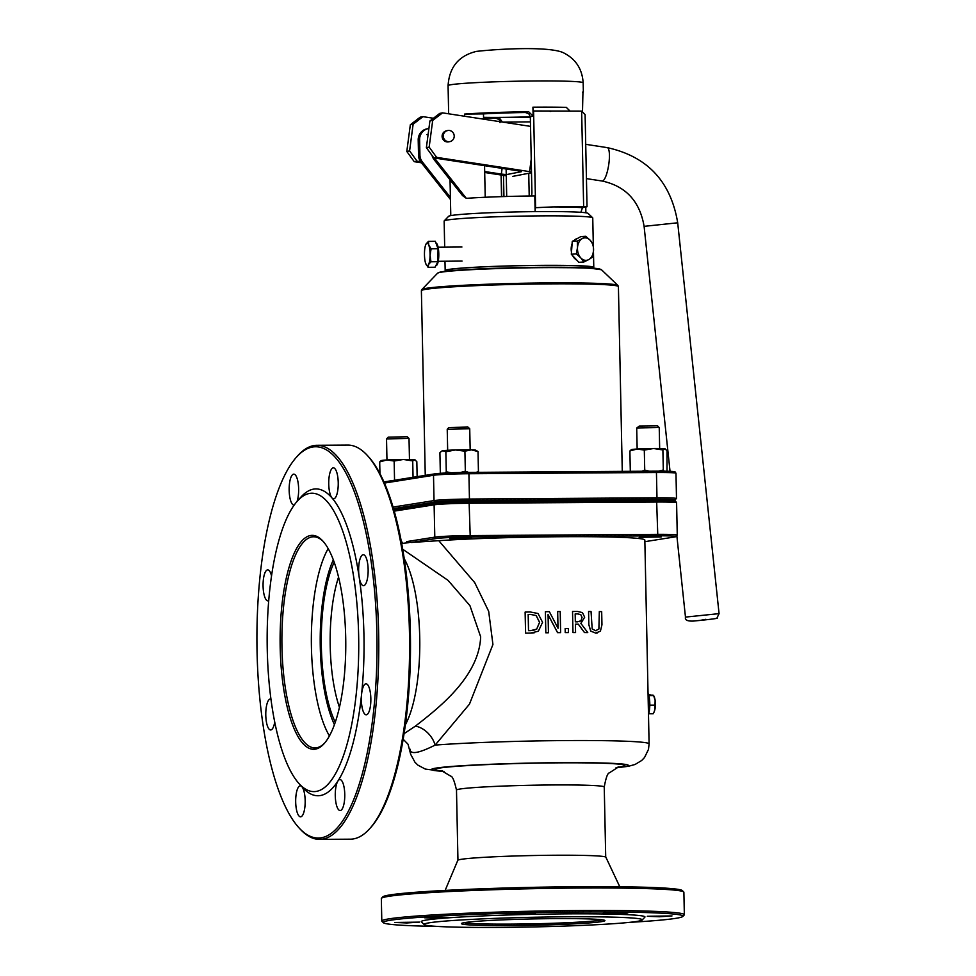 <?xml version="1.0" encoding="UTF-8"?>
<svg xmlns="http://www.w3.org/2000/svg" width="976" height="976" viewBox="0 0 976 976"><rect width="100%" height="100%" fill="white"/><g stroke="black" fill="none" stroke-linecap="round" stroke-linejoin="round"><path stroke-width="1.46" d="M595.665 633.082L600.399 631.191L601.96 624.786L601.68 611.635A119.78 5.307 178.8 0 0 599.325 611.598L598.922 629.008L595.616 630.691L592.188 628.934L591.041 611.513A119.78 5.307 178.8 0 0 588.577 611.501L588.857 624.664L590.761 631.094L595.665 633.082L590.712 631.106L588.809 624.664L588.577 611.501M596.421 630.642L595.616 630.691M595.567 630.703L598.886 629.008L599.325 611.598M597.141 632.997L595.616 633.095M560.639 632.631L560.2 611.549A119.78 5.307 178.8 0 0 557.674 611.562L558.028 628.263L549.354 611.659A119.78 5.307 178.8 0 0 545.389 611.708L545.828 632.79A119.78 5.307 -1.2 0 1 548.439 632.765L548.061 614.575L557.601 632.655A119.78 5.307 -1.2 0 1 560.639 632.631L560.59 632.643A119.633 5.307 178.8 0 0 557.552 632.668L548.061 614.673M545.828 632.79L545.389 611.708M548.439 632.765L548.402 632.765A119.633 5.307 178.8 0 0 545.791 632.802M557.674 611.562L557.979 628.178M538.374 631.216L542.558 622.31L538.032 613.501L530.212 611.964A119.78 5.307 178.8 0 0 525.173 612.062L525.613 633.156A119.78 5.307 -1.2 0 1 530.7 633.046L538.374 631.216M534.275 632.777L530.663 633.058A119.633 5.307 178.8 0 0 525.564 633.156L525.125 612.074M536.19 615.551L530.358 614.392A119.633 5.307 178.8 0 0 528.175 614.441A119.78 5.307 -1.2 0 1 530.407 614.392L536.19 615.551L539.594 622.322L536.69 629.117L539.545 622.334L536.141 615.551M536.739 629.105L530.749 630.618A119.78 5.307 178.8 0 0 528.516 630.667L528.175 614.429M533.299 630.411L536.69 629.117M587.772 632.582L580.866 623.383L584.673 617.21L582.428 612.586L577.536 611.476A119.78 5.307 178.8 0 0 572.534 611.476L572.973 632.57A119.78 5.307 -1.2 0 1 575.559 632.558L575.389 624.176A119.78 5.307 -1.2 0 1 578.329 624.164L584.526 632.57A119.78 5.307 -1.2 0 1 587.772 632.582L587.723 632.594A119.633 5.307 178.8 0 0 584.49 632.582L578.292 624.176A119.633 5.307 178.8 0 0 575.389 624.176M577.731 613.904L580.793 614.624L582.05 617.418L581.037 620.736L577.597 621.822A119.78 5.307 178.8 0 0 575.34 621.834L575.169 613.904A119.78 5.307 -1.2 0 1 577.731 613.904L577.682 613.904A119.633 5.307 178.8 0 0 575.169 613.904M579.341 621.663L581.001 620.748L582.001 617.43L580.744 614.624L577.682 613.904M572.973 632.57L572.534 611.476M575.559 632.558L575.523 632.57A119.633 5.307 178.8 0 0 572.924 632.57M568.435 632.582L568.349 628.544A119.78 5.307 178.8 0 0 565.153 628.568L565.238 632.594A119.78 5.307 -1.2 0 1 568.435 632.582L568.398 632.594A119.633 5.307 178.8 0 0 565.202 632.607M565.153 628.568L565.238 632.594M409.969 749.092C410.079 754.79 418.472 753.46 435.15 745.091L469.468 704.135L492.929 644.489L488.683 611.342L474.739 582.66L438.773 540.68A119.633 5.307 -1.2 0 1 569.703 536.678A119.633 5.307 -1.2 0 1 644.831 540.033L649.101 743.871A119.633 5.307 178.8 0 0 568.313 740.552A119.633 5.307 178.8 0 0 435.15 745.091A21.118 14.896 -128.3 0 0 415.41 726.12L404.064 733.659M381.799 921.051L381.335 898.567A151.304 6.71 -1.2 0 1 381.47 898.262A151.304 6.71 -1.2 0 1 532.469 888.697A151.304 6.71 -1.2 0 1 683.725 891.93A151.304 6.71 -1.2 0 1 683.883 892.223L684.347 914.719A151.304 6.71 178.8 0 0 532.933 911.181A151.304 6.71 178.8 0 0 381.799 921.051A151.304 6.71 178.8 0 0 381.958 921.356L383.397 922.723A149.901 6.637 -1.2 0 1 532.969 912.658A149.901 6.637 -1.2 0 1 682.834 916.452A149.901 6.637 -1.2 0 1 675.77 918.343A149.901 6.637 -1.2 0 1 629.325 922.381M683.725 891.93L682.285 890.563A149.901 6.637 178.8 0 0 532.432 887.343A149.901 6.637 178.8 0 0 382.848 896.834L381.47 898.262M682.834 916.452L684.213 915.024A151.304 6.71 178.8 0 0 684.347 914.719M437.102 926.407A149.901 6.637 -1.2 0 1 383.397 922.723M638.743 921.112L641.354 920.453M647.283 916.281L659.349 916.757L672 915.927L647.283 916.281M603.022 913.377L615.087 913.865L627.751 913.036L603.022 913.377M510.753 914L522.819 914.475L535.47 913.646L510.753 914M424.511 917.757L436.577 918.245L449.228 917.416L424.511 917.757M394.816 922.466L406.882 922.954L419.546 922.125L394.816 922.466M642.123 920.039L644.868 917.172A111.898 4.953 178.8 0 0 533.006 914.341A111.898 4.953 178.8 0 0 421.351 921.856L424.218 924.601A109.08 4.831 -1.2 0 1 533.067 917.269A109.08 4.831 -1.2 0 1 642.123 920.039A109.08 4.831 -1.2 0 1 636.986 921.417A109.08 4.831 -1.2 0 1 518.707 927.2A109.08 4.831 -1.2 0 1 424.218 924.601M324.801 742.858A105.567 32.391 89.6 0 1 314.98 747.921A105.567 32.391 89.6 0 1 281.893 642.574A105.567 32.391 89.6 0 1 313.577 536.8A105.567 32.391 89.6 0 1 323.459 541.717M316.993 445.288L347.798 445.08A197.054 60.463 89.6 0 1 367.366 455.475A197.054 60.463 89.6 0 1 409.456 632.546A197.054 60.463 89.6 0 1 369.843 828.514A197.054 60.463 89.6 0 1 350.421 839.177L319.616 839.372A197.054 60.463 -90.4 0 0 378.639 632.753A197.054 60.463 -90.4 0 0 316.993 445.288A197.054 60.463 -90.4 0 0 297.57 455.938L296.375 457.28A195.639 60.036 89.6 0 1 376.87 632.826A195.639 60.036 89.6 0 1 298.839 827.66A195.639 60.036 89.6 0 1 256.932 642.733A195.639 60.036 89.6 0 1 296.375 457.28M369.843 828.514L371.039 827.184A195.639 60.036 -90.4 0 0 410.359 632.607A195.639 60.036 -90.4 0 0 368.574 456.792L367.366 455.475M298.839 827.66L300.047 828.978A197.054 60.463 -90.4 0 0 319.616 839.372M299.12 783.691L302.743 787.656A153.415 47.08 -90.4 0 0 337.903 781.056A15.482 4.746 89.6 0 1 339.916 779.568A15.482 4.746 89.6 0 1 344.76 794.305A15.482 4.746 89.6 0 1 340.124 810.531A15.482 4.746 89.6 0 1 335.402 798.453A15.482 4.746 89.6 0 1 337.903 781.056A153.415 47.08 -90.4 0 0 361.596 694.095A15.482 4.746 89.6 0 1 366 683.834A15.482 4.746 89.6 0 1 370.843 698.56A15.482 4.746 89.6 0 1 366.195 714.798A15.482 4.746 89.6 0 1 361.596 694.095A153.415 47.08 -90.4 0 0 363.938 634.888A153.415 47.08 -90.4 0 0 359.131 576.816A15.482 4.746 89.6 0 1 363.292 554.71A15.482 4.746 89.6 0 1 368.135 569.447A15.482 4.746 89.6 0 1 363.499 585.685A15.482 4.746 89.6 0 1 359.131 576.816A153.415 47.08 -90.4 0 0 331.974 497.919A15.482 4.746 89.6 0 1 328.79 480.704A15.482 4.746 89.6 0 1 333.389 467.858A15.482 4.746 89.6 0 1 338.233 482.583A15.482 4.746 89.6 0 1 333.597 498.821A15.482 4.746 89.6 0 1 331.974 497.919A153.415 47.08 -90.4 0 0 300.815 497.211L297.241 501.237A149.194 45.787 -90.4 0 0 267.156 642.672A149.194 45.787 -90.4 0 0 299.12 783.691A149.194 45.787 -90.4 0 0 358.631 635.12A149.194 45.787 -90.4 0 0 297.241 501.237M302.133 786.985A15.482 4.746 89.6 0 1 305.171 800.588A15.482 4.746 89.6 0 1 300.535 816.814A15.482 4.746 89.6 0 1 295.679 801.369A15.482 4.746 89.6 0 1 300.327 785.851A15.482 4.746 89.6 0 1 301.596 786.4M274.72 722.057A15.482 4.746 89.6 0 1 270.633 729.963A15.482 4.746 89.6 0 1 265.777 714.505A15.482 4.746 89.6 0 1 270.425 698.999A15.482 4.746 89.6 0 1 270.938 699.084M268.742 600.618A15.482 4.746 89.6 0 1 267.924 600.85A15.482 4.746 89.6 0 1 263.069 585.393A15.482 4.746 89.6 0 1 267.717 569.886A15.482 4.746 89.6 0 1 271.548 575.962M294.179 505.092A15.482 4.746 89.6 0 1 294.008 505.104A15.482 4.746 89.6 0 1 289.152 489.659A15.482 4.746 89.6 0 1 293.8 474.141A15.482 4.746 89.6 0 1 298.644 488.866A15.482 4.746 89.6 0 1 297.033 501.481M345.699 637.169A106.97 32.83 -90.4 0 0 322.849 541.033A106.97 32.83 -90.4 0 0 280.112 642.586A106.97 32.83 -90.4 0 0 324.203 743.553A106.97 32.83 -90.4 0 0 345.699 637.169M648.027 692.972A14.079 4.319 89.6 0 1 648.479 714.554M471.689 538.252L449.716 538.557L471.689 538.252M661.13 536.995L639.158 537.3L661.13 536.995M509.96 501.652A105.567 4.673 -1.2 0 1 597.178 501.066M438.773 540.68L411.433 542.461L406.699 541.595L408.907 542.656L401.709 543.461M402.539 542.253L401.514 542.424M619.784 886.757L605.876 857.233A74.066 3.282 178.8 0 0 542.558 855.366A74.066 3.282 178.8 0 0 461.343 859.307A74.066 3.282 178.8 0 0 457.805 860.332L445.141 890.417M405.369 724.778A95.001 29.158 -90.4 0 0 419.729 637.23A95.001 29.158 -90.4 0 0 404.259 558.736M402.734 549.244L448.069 580.378L469.932 605.632L480.668 636.828C479.057 676.893 438.187 708.381 415.41 726.12M444.019 771.479L425.316 769.076L417.935 765.16L415.007 762.317L410.713 754.387L408.029 744.212L403.161 739.222M602.351 919.819A70.37 3.123 -1.2 0 1 600.118 920.258A70.37 3.123 -1.2 0 1 528.614 923.906A70.37 3.123 -1.2 0 1 463.942 922.71M464.844 922.564A71.785 3.184 178.8 0 0 461.465 923.467A71.785 3.184 178.8 0 0 533.225 925.285A71.785 3.184 178.8 0 0 604.864 920.466A71.785 3.184 178.8 0 0 542.68 918.758A71.785 3.184 178.8 0 0 464.844 922.564M658.117 500.664L660.898 500.285L653.09 499.968L638.438 500.798M468.7 501.92L471.457 501.542L463.649 501.225L452.01 502.286M531.432 195.981A4.502 1.122 -90.5 0 0 531.908 191.991L530.334 116.717L528.748 113.68L525.259 112.472M570.167 111.215L566.312 107.372A67.564 2.989 178.8 0 0 532.933 107.177A4.502 1.122 -90.5 0 0 533.579 110.971L581.647 111.105L585.1 114.607L587.027 206.741L582.489 207.656A72.065 3.196 178.8 0 0 552.904 206.912L535.604 207.681A4.502 1.122 -90.5 0 0 535.129 211.621L534.799 195.944A67.564 2.989 178.8 0 0 466.321 198.348L462.539 195.603L434.149 159.686L435.552 159.417L466.321 198.348M500.029 121.683A4.502 4.355 79 0 0 495.674 118.108L495.479 118.12C499.102 119.182 500.603 120.682 499.993 122.622M502.372 122.037L499.029 117.462L493.234 118.23A67.564 2.989 -1.2 0 1 483.559 118.23M580.805 212.5L582.489 207.656M581.647 111.105L583.648 206.619L587.027 206.741M583.648 206.619L552.904 206.912M582.623 92.476A67.564 2.989 -1.2 0 0 583.355 92.012A67.564 2.989 -1.2 0 0 582.965 91.707L582.501 111.203M464.6 116.242L464.564 114.082A67.564 2.989 -1.2 0 1 528.638 111.728L524.759 112.472M530.334 116.717L533.128 116.181L528.638 111.728M533.128 116.181L532.933 107.177M464.564 114.082L483.474 113.899L483.584 119.157M525.893 112.521A50.667 2.245 178.8 0 0 483.474 113.899M503.933 196.566L503.482 175.387M483.547 117.327A50.667 2.245 178.8 0 0 503.677 117.364A50.667 2.245 178.8 0 0 530.334 116.791M550 111.41L550.903 111.398M484.56 165.676L485.218 197.262M446.325 271.194L446.313 270.498A73.188 3.245 -1.2 0 1 537.654 265.435A73.188 3.245 -1.2 0 1 592.652 267.424L592.676 268.132M446.325 271.06A74.322 3.294 -1.2 0 1 445.178 270.523A74.322 3.294 -1.2 0 1 519.415 265.667A74.322 3.294 -1.2 0 1 593.786 267.4A74.322 3.294 -1.2 0 1 592.664 267.997M592.676 217.77L588.077 213.378A69.808 3.099 178.8 0 0 535.69 211.621A69.808 3.099 178.8 0 0 448.618 216.306L444.214 220.881A74.322 3.294 -1.2 0 1 536.898 215.903A74.322 3.294 -1.2 0 1 592.676 217.77A74.322 3.294 -1.2 0 1 592.749 217.916L593.298 244.451M444.69 247.16L444.141 221.027A74.322 3.294 -1.2 0 1 444.214 220.881M434.601 158.014A11.261 10.895 79 0 0 435.552 159.417M450.412 197.384L422.401 161.967A11.261 10.895 -101 0 1 419.924 155.025L419.607 139.739A11.261 10.895 -101 0 1 428.903 128.49M450.448 199.482L421.01 162.236A11.261 10.895 -101 0 1 418.521 155.306L418.204 140.007A11.261 10.895 -101 0 1 426.963 128.856L428.366 128.576M432.039 155.44A11.261 10.895 79 0 0 434.149 159.686M535.604 207.681L533.579 110.971M432.697 120.426L442.531 112.862L439.737 113.399L429.904 120.975L432.697 120.426L429.159 147.132L426.366 147.669L433.832 157.892L436.626 157.356L429.159 147.132M429.904 120.975L426.366 147.669M506.788 174.533L521.33 171.715L518.122 170.837L433.832 157.892M502.103 168.372L501.347 174.082L506.239 174.57M501.347 174.082L484.682 171.52M420.607 161.687L417.057 161.15L409.591 150.926L406.797 151.463L414.263 161.687L417.057 161.15M506.263 175.814L484.706 172.496M421.449 162.797L414.263 161.687M512.644 176.4L531.505 172.74M531.225 159.173L529.565 171.617L531.493 171.959M529.565 171.617L436.626 157.356M409.591 150.926L413.129 124.22L422.962 116.656L420.156 117.193L410.335 124.769L413.129 124.22M410.335 124.769L406.797 151.463M433.429 118.255L422.962 116.656M530.529 126.368L442.531 112.862M443.348 135.274A5.624 5.441 79 0 0 449.826 141.63A5.624 5.441 79 0 0 454.108 135.066A5.624 5.441 79 0 0 443.348 135.274M449.826 141.63L448.631 141.862A5.624 5.441 -101 0 1 442.152 135.505A5.624 5.441 -101 0 1 446.496 130.808L447.691 130.577M425.914 244.293L425.975 244.183A11.261 2.806 -90.5 0 0 425.914 244.293A11.261 2.806 -90.5 0 0 424.462 253.431A11.261 2.806 -90.5 0 0 425.743 263.618A11.261 2.806 -90.5 0 0 426.109 264.459A11.261 2.806 -90.5 0 0 428.549 264.545L428.086 267.314L425.743 263.618M428.391 241.401L428.781 245.11A11.261 2.806 -90.5 0 0 425.975 244.183L428.391 241.401L435.32 241.328L438.041 248.746L437.895 261.702L435.015 267.241L428.086 267.314M431.111 248.819L430.062 255.297A11.261 2.806 -90.5 0 0 428.781 245.11L431.111 248.819L438.041 248.746M430.965 261.775L428.549 264.545A11.261 2.806 -90.5 0 0 430.062 255.297L430.965 261.775L437.895 261.702M435.943 243.024A11.261 2.806 89.5 0 1 438.48 249.478A11.261 2.806 89.5 0 1 436.089 265.545L435.894 265.545M577.511 247.44L577.28 241.06L582.221 238.632A11.261 8.028 86.2 0 0 577.511 247.44A11.261 8.028 86.2 0 0 580.793 257.908L576.328 253.906L577.511 247.44M585.759 236.29L590.224 240.291A11.261 8.028 86.2 0 0 582.221 238.632L585.759 236.29L580.757 236.631L572.265 241.401L577.28 241.06M593.286 244.366L593.518 250.747A11.261 8.028 86.2 0 0 590.224 240.291L593.286 244.366M588.809 259.555L583.868 261.983L580.793 257.908A11.261 8.028 86.2 0 0 588.809 259.555A11.261 8.028 86.2 0 0 593.518 250.747L592.347 257.213L588.809 259.555M576.328 253.906L571.326 254.248L578.853 262.324L583.868 261.983M571.326 254.248L572.265 241.401M576.731 260.043A11.261 8.028 -93.8 0 1 572.717 255.736M571.485 252.137A11.261 8.028 -93.8 0 1 572.095 243.829M574.413 240.194A11.261 8.028 -93.8 0 1 577.597 238.4M648.857 695.583L653.639 695.546L654.115 696.559A9.15 2.806 89.6 0 1 655.128 700.341L653.639 695.546L648.589 694.558M653.639 695.546L652.81 695.046M648.711 713.798L653.225 713.761L653.981 712.248L654.908 709.454L655.128 700.341A9.15 2.806 89.6 0 1 654.908 709.454A9.15 2.806 89.6 0 1 654.213 711.736A9.15 2.806 89.6 0 1 654.115 711.931M649.809 705.184L655.055 705.16M403.393 459.464L394.145 461.026L386.886 459.964A16.885 0.744 -1.2 0 1 403.393 459.464A16.885 0.744 -1.2 0 1 414.739 459.781L412.714 460.904L403.393 459.464M380.677 461.001L381.384 460.574A16.885 0.744 -1.2 0 1 386.886 459.964L379.701 461.904L381.726 460.782M417.13 476.654L416.825 461.66L414.739 459.781A16.885 0.744 -1.2 0 1 415.068 459.867A16.885 0.744 -1.2 0 1 415.093 459.891M412.714 460.904L413.055 477.313M379.701 461.904L379.945 473.616M394.145 461.026L394.548 480.241M409.017 438.431L407.26 436.748L388.216 437.15L386.533 438.907L409.017 438.431L409.469 459.489M386.96 459.952L386.533 438.907M444.946 473.043L446.276 471.798L451.193 472.774M460.367 472.518L465.332 471.213L468.578 472.396M441.628 451.193L442.091 450.912A16.885 0.744 -1.2 0 1 442.848 450.717A16.885 0.744 -1.2 0 1 455.353 449.96A16.885 0.744 -1.2 0 1 471.432 449.851A16.885 0.744 -1.2 0 1 475.763 450.204L478.02 451.534L471.432 449.851L464.918 451.168L455.353 449.96L445.861 451.754L442.848 450.717L441.628 451.193L439.908 452.705L440.322 472.738L441.103 473.275M476.203 472.347L478.435 471.579L477.703 472.335M445.861 451.754L446.276 471.798M464.918 451.168L465.332 471.213M478.02 451.534L478.435 471.579M469.724 428.769L467.968 427.073L448.923 427.476L447.228 429.233L469.724 428.769L470.176 449.814M447.667 450.29L447.228 429.233M658.666 471.14L663.302 470.005L664.229 471.176M667.011 471.225L667.023 450.717L664.924 448.826A16.885 0.744 -1.2 0 1 665.254 448.923A16.885 0.744 -1.2 0 1 665.29 448.948M641.842 471.249L644.733 470.127L649.369 471.201M630.52 471.323L631.313 471.323M665.254 448.923L662.887 449.96L653.566 448.509A16.885 0.744 -1.2 0 1 664.924 448.826M630.862 450.07L631.582 449.631A16.885 0.744 -1.2 0 1 637.06 449.021L629.886 450.961L631.923 449.838M644.306 450.082L637.06 449.021A16.885 0.744 -1.2 0 1 653.566 448.509L644.306 450.082L644.733 470.127M629.886 450.961L630.301 471.005M662.887 449.96L663.302 470.005M639.475 426L636.718 427.952L659.227 427.512L657.458 425.804L639.475 426M334.195 562.213A95.001 29.158 -90.4 0 0 335.256 722.228M339.428 707.283A87.974 26.999 89.6 0 1 338.562 577.097M334.426 724.619A98.527 30.232 89.6 0 1 320.274 646.905A98.527 30.232 89.6 0 1 333.328 559.834M328.18 548.61A105.567 32.391 -90.4 0 0 311.429 647.295A105.567 32.391 -90.4 0 0 329.424 735.904M457.951 860.173L456.487 790.096A73.895 3.27 -1.2 0 1 530.297 785.277A73.895 3.27 -1.2 0 1 604.242 787.01C605.937 777.75 607.645 773.029 609.378 772.846L618.552 766.904M617.344 767.282A95.001 4.209 178.8 0 0 529.834 763.256A95.001 4.209 178.8 0 0 442.567 770.942M411.433 542.461L436.162 538.532A1.403 1.342 -99 0 1 434.796 537.142L406.699 541.595M436.162 538.532A26.742 1.183 -1.2 0 1 469.798 537.068L470.2 535.592A28.145 1.244 178.8 0 0 434.796 537.142L434.113 504.812A1.403 1.342 -99 0 1 435.43 503.396A26.742 1.183 178.8 0 1 469.066 501.92L435.235 503.409L393.926 509.96M469.798 537.068L657.348 535.824L657.751 534.348L470.2 535.592L469.09 501.92L656.628 500.676L469.102 501.92M657.348 535.824A26.742 1.183 -1.2 0 1 674.611 536.959A1.403 1.342 81 0 0 675.014 536.885M674.611 536.959L644.855 541.68L674.794 536.934L677.271 535.129A28.145 1.244 178.8 0 0 657.751 534.348L656.628 500.676C678.845 500.712 675.063 501.481 675.843 501.542L676.588 502.799A28.145 1.244 -1.2 0 0 657.068 502.018L469.529 503.262A28.145 1.244 -1.2 0 0 434.113 504.812L394.255 511.131M673.867 501.81A26.742 1.183 178.8 0 0 656.653 500.676M443.787 771.382A98.527 4.368 -1.2 0 1 529.834 763.098A98.527 4.368 -1.2 0 1 616.149 767.77M577.45 471.676A98.527 4.368 178.8 0 0 554.002 471.676A98.527 4.368 178.8 0 0 528.443 472.006M393.535 508.63L435.394 501.981A1.403 1.342 -99 0 1 434.027 500.59L433.503 475.288A1.403 1.342 -99 0 1 434.808 473.872A26.742 1.183 178.8 0 1 468.443 472.396L656.006 471.152L468.492 472.396L468.907 473.738L656.445 472.494L655.994 471.152C678.222 471.188 674.44 471.957 675.233 472.018L675.978 473.275A28.145 1.244 -1.2 0 0 656.445 472.494L656.982 497.797L469.444 499.041L469.041 500.517L656.58 499.273L656.982 497.797A28.145 1.244 178.8 0 1 676.502 498.577L675.978 473.275M673.257 472.286A26.742 1.183 178.8 0 0 656.031 471.152M425.255 475.373L421.388 290.726A98.527 4.368 -1.2 0 1 426.122 289.286A98.527 4.368 -1.2 0 1 550.061 283.87A98.527 4.368 -1.2 0 1 618.406 286.602L622.273 471.384M601.484 269.742L587.454 267.827L528.614 267.448L478.155 268.986C448.204 270.486 441.677 271.694 440.152 272.121L437.59 273.182A82.045 3.636 -1.2 0 1 519.464 267.985A82.045 3.636 -1.2 0 1 601.484 269.742L617.869 285.419A98.112 4.343 178.8 0 0 532.884 283.089A98.112 4.343 178.8 0 0 426.5 288.286A98.112 4.343 178.8 0 0 421.876 289.53L421.388 290.726M600.46 269.339A81.057 3.587 178.8 0 0 519.452 267.619A81.057 3.587 178.8 0 0 438.59 272.719M656.58 499.273A26.742 1.183 -1.2 0 1 673.843 500.407A1.403 1.342 81 0 0 674.257 500.334M673.843 500.407L670.939 500.859M384.459 483.071L433.503 475.288A28.145 1.244 -1.2 0 1 468.907 473.738L469.444 499.041A28.145 1.244 178.8 0 0 434.027 500.59L393.084 507.081M435.394 501.981A26.742 1.183 -1.2 0 1 469.041 500.517M501.688 196.627L501.237 175.033M448.069 85.656A67.564 2.989 -1.2 0 1 450.18 84.863A67.564 2.989 -1.2 0 1 524.039 81.093A67.564 2.989 -1.2 0 1 583.16 82.826C582.208 68.625 575.389 58.487 562.688 52.411C547.597 46.299 499.322 48.824 476.471 51.386C458.781 55.656 449.314 67.088 448.069 85.656L448.655 113.802M502.957 122.134L530.444 121.866M530.334 117.169L499.029 117.462M418.204 140.007L419.607 139.739M418.521 155.306L419.924 155.025M421.01 162.236L422.401 161.967M686.006 617.039L685.481 617.198C684.774 620.004 687.372 621.297 693.289 621.078C711.406 619.333 719.324 618.272 717.031 617.906L719.068 613.636L686.006 617.039M705.831 619.296L699.67 620.492L705.831 619.296M670.036 471.323L644.099 226.347L677.698 222.796L719.068 613.636M586.442 178.62L602.131 181.024A16.885 4.038 -81.3 0 0 602.485 181.011A16.885 4.038 -81.3 0 0 608.792 164.224A16.885 4.038 -81.3 0 0 607.255 147.632L585.722 144.326M456.487 790.096C454.413 780.922 452.51 776.274 450.766 776.164L441.347 770.625M605.718 857.074L604.242 787.01M677.271 535.129L676.588 502.799M615.917 767.88L628.385 766.294L635.071 764.476L641.708 760.475L644.526 757.522L648.479 749.409L649.101 743.871M437.59 273.182L421.876 289.53M617.869 285.419L618.406 286.602M671.012 500.871L674.026 500.383L676.502 498.577M383.958 481.924L434.613 473.885L468.468 472.396M501.542 196.64L501.091 175.009M585.881 212.78L585.759 207.022M583.355 92.012L583.16 82.826M450.79 215.611L450.034 179.791M529.212 196.005L528.736 173.277M506.703 196.481L506.129 168.994M593.786 267.4L593.457 251.54M445.178 270.523L444.983 261.239M685.481 617.198L676.893 536.129M426.915 134.603L428.135 134.359M607.255 147.632C647.356 156.477 670.829 181.536 677.698 222.796M602.131 181.024C625.811 186.172 639.805 201.276 644.099 226.347M438.236 261.3L462.063 261.068M438.102 247.221L461.929 247.001M659.666 448.545L659.227 427.512M637.157 449.009L636.706 427.976"/></g></svg>
